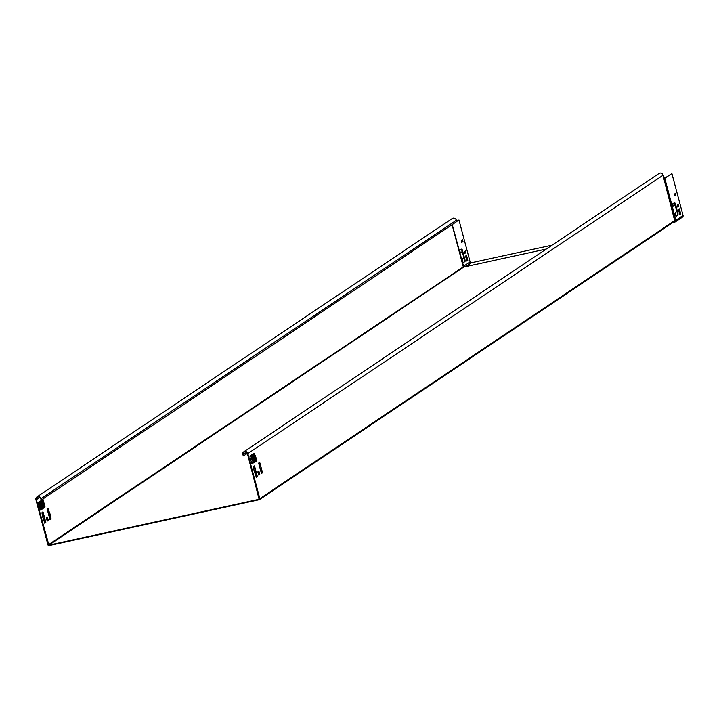 <?xml version="1.0" encoding="UTF-8"?>
<svg xmlns="http://www.w3.org/2000/svg" width="719" height="719" viewBox="0 0 719 719"><rect width="100%" height="100%" fill="white"/><g stroke="black" fill="none" stroke-linecap="round" stroke-linejoin="round"><path stroke-width="1.08" d="M462.515 260.97A1.959 0.665 -102.3 0 1 462.605 258.696L463.476 258.112A1.384 0.467 77.7 0 0 463.539 256.512L462.596 252.971A1.384 0.467 77.7 0 0 461.886 251.902A1.384 0.467 77.7 0 0 461.823 251.929L460.789 252.621A1.384 0.467 -102.3 0 1 460.726 252.648A1.384 0.467 -102.3 0 1 460.016 251.569A1.384 0.467 -102.3 0 1 460.097 249.96L461.769 249.053L462.362 249.951L465.076 260.161L465.022 261.5L463.611 262.453A1.959 0.665 -102.3 0 1 463.521 262.489A1.959 0.665 -102.3 0 1 462.515 260.97M673.038 203.54A1.384 0.467 77.7 0 0 672.966 205.149A1.384 0.467 77.7 0 0 673.676 206.227A1.384 0.467 77.7 0 0 673.73 206.2L674.773 205.508A1.384 0.467 -102.3 0 1 674.826 205.481A1.384 0.467 -102.3 0 1 675.536 206.551L676.48 210.092A1.384 0.467 -102.3 0 1 676.417 211.692L675.554 212.276A1.959 0.665 77.7 0 0 675.465 214.55A1.959 0.665 77.7 0 0 676.471 216.068A1.959 0.665 77.7 0 0 676.552 216.033L677.972 215.08L678.026 213.741L675.312 203.531L674.719 202.641L673.038 203.54M49.18 511.865L50.663 518.938L49.988 519.648M47.876 508.495L50.456 514.966L51.076 519.118L49.971 519.594L47.211 509.205L48.317 508.459L48.865 511.937M42.61 512.027L45.396 522.47L44.731 523.18M47.05 517.258L47.894 520.403L47.22 521.113M247.318 453.374L243.525 455.909L242.752 454.678A2.768 2.579 56.2 0 1 243.75 451.829A2.768 2.579 56.2 0 1 247.839 453.572L259.838 498.662A0.926 0.863 56.2 0 1 259.226 499.732L49.036 545.55A0.926 0.863 56.2 0 1 47.948 544.849L35.95 499.759A2.768 2.579 56.2 0 1 36.957 496.91A2.768 2.579 56.2 0 1 41.037 498.653L41.387 499.975L456.7 221.596L456.349 220.275A2.768 2.579 -123.8 0 0 452.26 218.531L36.957 496.91M44.641 507.398L44.533 507.219A1.384 1.285 -123.8 0 0 44.281 506.715L43.158 505.232A0.692 0.647 56.2 0 1 43.032 504.972L42.331 502.32A0.692 0.647 56.2 0 1 42.313 502.042L42.565 500.262A1.384 1.285 -123.8 0 0 42.529 499.705L44.551 507.281M41.378 500.775L41.396 500.667A0.926 0.863 -123.8 0 0 41.369 500.289L41.792 500.199A1.384 1.285 -123.8 0 1 41.828 500.757L41.675 501.88M43.131 507.371L43.203 507.47A0.926 0.863 -123.8 0 1 43.374 507.803L43.329 508.099M40.489 510.005L41.019 509.385A0.926 0.863 -123.8 0 0 40.74 508.917L39.842 508.081M40.219 500.999L42.196 508.854M38.745 503.965L39.033 502.266A0.926 0.863 -123.8 0 0 39.015 501.871L38.997 501.817M39.725 497.422L36.372 499.669L48.91 545.11L259.11 499.292L247.417 453.662A2.31 2.148 56.2 0 0 244.011 452.206A2.31 2.148 56.2 0 0 243.175 454.588L243.525 455.909M48.308 520.583L47.202 521.059L46.393 517.698L47.364 517.042L48.317 520.313L47.876 520.673M43.059 511.991L45.818 522.38L44.839 523.297L42.574 516.61L41.945 512.728L42.628 512.081M42.538 499.435L43.014 499.381L45.018 506.895L44.659 507.398M44.533 507.219L43.437 508.216M41.325 500.253L43.428 508.216M42.178 508.8A1.384 1.285 -123.8 0 0 41.756 508.099L40.597 507.021A0.692 0.647 56.2 0 1 40.372 506.616L39.896 503.929A0.692 0.647 56.2 0 1 39.887 503.686L40.201 501.88A1.384 1.285 -123.8 0 0 40.174 501.287L40.659 500.963L42.664 508.477L42.304 508.98L40.65 510.077L40.174 509.358L38.529 503.165L38.574 502.096L39.437 501.781A1.384 1.285 -123.8 0 1 39.473 502.374L39.159 504.181A0.692 0.647 56.2 0 0 39.15 504.28L38.907 504.585M254.229 454.048L254.481 453.285L253.996 453.608A0.926 0.863 56.2 0 0 254.158 453.95L255.281 455.433A1.15 1.079 -123.8 0 1 255.488 455.855L256.189 458.506A1.15 1.079 -123.8 0 1 256.225 458.974L255.973 460.753A0.926 0.863 56.2 0 0 255.991 461.131L256.467 461.068L256.144 459.54M254.796 462.002L255.254 461.616L254.778 461.94L252.773 454.426L253.259 454.102A0.926 0.863 56.2 0 0 253.421 454.444L254.544 455.927A1.15 1.079 -123.8 0 1 254.751 456.349L255.461 459.001A1.15 1.079 -123.8 0 1 255.488 459.468L255.236 461.247A0.926 0.863 56.2 0 0 255.254 461.616L255.991 461.131M254.481 453.285L254.921 454.965M664.796 178.33L675.941 220.221L683.05 215.457L671.906 173.567L664.698 178.384A0.656 0.611 -123.8 0 0 664.527 178.078L663.152 175.193A2.768 2.579 -123.8 0 0 659.062 173.45L243.75 451.829M261.437 473.497L258.669 463.108L259.667 462.182L262.543 472.751L261.437 473.497M254.517 465.894L257.285 476.284L256.306 477.2L254.032 470.514L253.412 466.631L254.077 465.93M259.766 474.486L258.669 474.962L257.842 471.862L258.822 470.945L259.775 474.216L259.343 474.576L258.516 471.161M253.888 461.49L254.113 462.65L253.636 462.703A0.926 0.863 56.2 0 1 253.654 462.173L254.14 460.735A1.15 1.079 -123.8 0 0 254.131 459.98L253.205 457.383L252.378 457.67A1.15 1.079 -123.8 0 0 252.27 457.518L251.084 456.044A0.926 0.863 56.2 0 1 250.904 455.684L250.032 455.999L249.996 457.068L251.641 463.261L252.117 463.98L252.908 463.198A0.926 0.863 56.2 0 1 252.917 462.668L253.412 461.23A1.15 1.079 -123.8 0 0 253.456 460.69L253.358 460.493M253.205 457.383A1.15 1.079 -123.8 0 0 253.007 457.023L251.821 455.549A0.926 0.863 56.2 0 1 251.641 455.19L252.001 454.687L252.549 456.448M254.832 461.715A1.384 1.285 56.2 0 1 254.796 461.158L255.056 459.369A0.692 0.647 -123.8 0 0 255.038 459.09L254.328 456.439A0.692 0.647 -123.8 0 0 254.202 456.188L253.088 454.705A1.384 1.285 56.2 0 1 252.836 454.192L252.818 454.138M43.374 507.803L43.796 507.713A1.384 1.285 -123.8 0 0 43.544 507.21L42.843 506.275M255.982 460.636L256.009 461.185M250.464 455.72L250.482 455.774A1.384 1.285 56.2 0 0 250.76 456.313L251.938 457.796A0.692 0.647 -123.8 0 1 252.001 457.877L251.632 459.369L252.872 460.798M253.636 462.703L251.947 463.908M253.636 462.236L253.654 462.757M251.875 455.621L251.677 454.902M261.455 473.551L262.12 472.841L260.637 465.768M260.745 465.75L260.215 465.66L259.343 462.398M256.189 477.083L256.863 476.373L254.095 465.984M258.687 475.016L259.343 474.576M36.372 499.669A2.31 2.148 56.2 0 1 37.208 497.287A2.31 2.148 56.2 0 1 40.615 498.743L41.387 499.975M48.91 545.11L463.746 267.055L546.242 249.071M463.297 266.911L48.371 544.759M456.637 221.353L458.956 219.987L456.673 221.515M683.05 215.457A1.618 1.501 56.2 0 1 682.466 217.12L675.33 221.901L674.054 221.677A0.926 0.863 56.2 0 0 674.332 221.56L674.107 221.659M552.048 245.179L471.457 262.75A1.15 1.079 56.2 0 1 470.1 261.878L458.956 219.987M671.906 173.567L664.644 178.24M466.514 255.425L467.808 260.287L466.964 261.114L465.544 256.072L466.514 255.425L467.377 260.377L466.856 260.997M465.93 252.639L464.672 253.474L464.204 251.974L465.472 250.859L465.93 252.639L464.573 253.358M462.991 241.584L461.733 242.42L461.265 240.919L462.524 239.813L462.991 241.584L461.634 242.303M676.273 216.033L677.55 215.17L677.604 213.84L674.449 202.776M673.487 206.173L674.35 205.598A1.384 0.467 -102.3 0 1 674.404 205.571A1.384 0.467 -102.3 0 1 674.467 205.571M679.797 214.577L680.327 213.965L679.015 209.04M677.523 206.937L678.457 206.308L678.098 204.654M674.584 195.883L675.509 195.253L675.15 193.609M673.991 221.785L674.566 221.659A0.926 0.512 106.4 0 0 675.069 220.787L663.862 178.689L674.665 220.607L675.599 220.94L675.59 221.641A0.692 0.602 -149.7 0 1 675.096 221.82L675.707 220.329L663.889 177.395M675.59 221.641L672.894 222.522L674.835 222.108M675.707 220.329L675.815 221.263M461.499 249.196L464.654 260.251L464.6 261.59L463.324 262.453M461.526 251.992A1.384 0.467 77.7 0 0 461.463 251.992A1.384 0.467 77.7 0 0 461.4 252.018L460.546 252.594M465.148 251.075L465.508 252.728M462.209 240.029L462.569 241.674M680.74 214.136L679.338 208.825L678.484 209.651L679.779 214.523L680.318 214.226M677.505 206.874L678.88 206.218L678.421 204.448L677.163 205.283L677.505 206.874M674.566 195.829L675.941 195.164L675.474 193.393L674.224 194.229L674.566 195.829M41.019 509.385L41.441 509.295A1.384 1.285 -123.8 0 0 41.019 508.594L39.86 507.515A0.692 0.647 56.2 0 1 39.68 507.237L39.266 507.38M39.59 507.147L40.372 506.616M252.477 463.288A1.384 1.285 56.2 0 1 252.504 462.488L252.989 461.059A0.692 0.647 -123.8 0 0 253.016 460.735M252.018 458.03L252.908 460.798L254.131 459.98M452.044 224.723A1.663 0.566 77.7 0 0 452.089 224.921L463.746 267.055M42.529 499.705L41.369 500.289M40.174 501.287L39.015 501.871M253.996 453.608L252.836 454.192M663.556 178.824A1.663 0.566 -102.3 0 1 663.61 176.919M663.152 175.193L247.839 453.572M259.505 499.615L674.332 221.56A0.926 0.863 56.2 0 0 674.665 220.607L259.838 498.662M251.641 455.19L250.482 455.774M456.349 220.275L41.037 498.653M246.527 452.341L243.175 454.588M463.243 266.686L452.116 224.903M465.687 266.614L471.457 262.75M463.234 266.479L470.1 261.878M673.056 222.414L674.719 222.054M43.158 505.232L42.655 505.574M44.281 506.715L43.544 507.21M42.313 502.042L41.81 502.383M42.565 500.262L41.828 500.757M42.331 502.32L41.873 502.626M43.032 504.972L42.574 505.286M39.887 503.686L39.159 504.181M40.201 501.88L39.473 502.374M40.597 507.021L39.86 507.515M41.756 508.099L41.019 508.594M38.682 504.495L39.896 503.929M255.973 460.753L255.236 461.247M256.225 458.974L255.488 459.468M254.158 453.95L253.421 454.444M255.281 455.433L254.544 455.927M255.488 455.855L254.751 456.349M256.189 458.506L255.461 459.001M253.654 462.173L252.917 462.668M254.14 460.735L253.412 461.23M251.821 455.549L251.084 456.044M253.007 457.023L252.27 457.518M452.053 223.933L463.791 267.028L546.278 249.053"/></g></svg>
